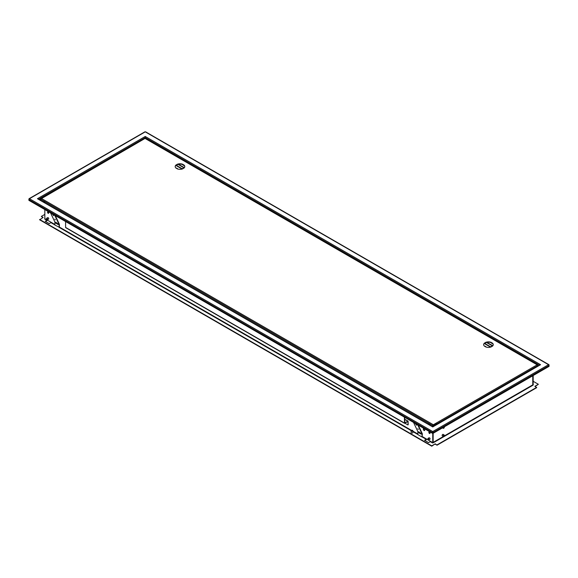 <?xml version="1.0" encoding="UTF-8"?>
<svg xmlns="http://www.w3.org/2000/svg" width="578" height="578" viewBox="0 0 578 578"><rect width="100%" height="100%" fill="white"/><g stroke="black" fill="none" stroke-linecap="round" stroke-linejoin="round"><path stroke-width="0.87" d="M47.129 219.633A0.845 0.491 -120 0 0 47.129 218.253A0.845 0.491 -120 0 0 47.129 219.633M47.548 219.676L48.545 219.098A0.845 0.491 -120 0 0 47.699 217.631L46.702 218.209M428.457 439.793A0.845 0.491 -120 0 0 428.457 438.413A0.845 0.491 -120 0 0 428.457 439.793M428.876 439.836L429.873 439.258A0.845 0.491 -120 0 0 429.028 437.792L428.031 438.37M429.208 431.99A0.845 0.491 -120 0 0 429.996 433.363M429.454 432.069A0.845 0.491 -120 0 0 429.454 433.457A0.845 0.491 -120 0 0 429.454 432.069M428.457 438.529A0.708 0.405 -120 0 0 428.457 439.677A0.708 0.405 -120 0 0 428.457 438.529M47.129 218.368A0.708 0.405 -120 0 0 47.129 219.524A0.708 0.405 -120 0 0 47.129 218.368M47.88 211.83A0.845 0.491 -120 0 0 48.668 213.203M48.126 211.916A0.845 0.491 -120 0 0 48.126 213.296A0.845 0.491 -120 0 0 48.126 211.916M142.976 139.392A0.845 0.491 120 0 0 142.34 139.76M443.283 427.431A0.845 0.491 120 0 0 444.272 427.597A0.845 0.491 120 0 0 444.171 426.911M443.731 435.01A0.845 0.491 120 0 0 443.731 436.39A0.845 0.491 120 0 0 443.731 435.01M444.15 434.967L443.153 434.389A0.845 0.491 120 0 0 442.307 435.855L443.304 436.433M443.427 427.344A0.708 0.405 120 0 0 443.731 428.211A0.708 0.405 120 0 0 444.027 426.998M443.731 436.274A0.708 0.405 120 0 0 443.731 435.126A0.708 0.405 120 0 0 443.731 436.274M411.384 431.094A0.845 0.491 0 0 0 412.584 430.4A0.845 0.491 0 0 0 411.384 431.094M411.139 430.747L411.139 432.59A0.845 0.491 0 0 0 412.829 432.59L412.829 430.747M412.482 430.458A0.708 0.405 0 0 0 411.485 431.036A0.708 0.405 0 0 0 412.482 430.458M490.946 347.01L485.455 343.838L485.455 343.26M485.455 343.838L485.152 343.433M182.489 168.921L176.998 165.749L176.998 165.171M176.998 165.749L176.695 165.344M422.164 436.968L426.261 439.331L424.563 440.313L428.551 442.618L430.249 441.635L432.546 442.965L433.348 442.734L532.967 385.215L532.772 384.869L444.056 436.087M443.398 436.469L433.146 442.387L433.348 442.734M533.169 381.299L538.364 384.291L534.867 386.314L536.666 387.694L437.04 445.212L435.241 443.825L431.752 446.194L39.636 219.806L43.133 217.444L41.334 216.41L44.831 214.395M437.04 445.212L435.241 444.171M432.546 442.965L432.749 442.618L422.366 436.621M433.001 442.697A0.708 0.405 120 0 0 433.045 442.445L433.045 433.175M42.837 217.617L41.334 216.41M54.91 224.481L44.831 218.657L44.629 219.004L46.926 220.326L45.229 221.309L49.224 223.614L50.922 222.631L54.91 224.936M532.772 384.753L532.873 384.811A0.708 0.405 120 0 0 532.909 385.02L533.371 384.753M44.831 218.657L44.831 209.547M144.811 132.116L28.9 199.034L28.9 199.547L29.456 198.716L432.749 431.549L432.308 432.452L432.749 431.549L433.189 432.452L432.749 431.896L432.749 442.618M423.363 428.096L423.363 429.244A0.99 0.571 -120 0 0 423.797 430.242A0.99 0.571 -120 0 0 424.555 430.509A0.99 0.571 -120 0 0 424.758 430.054L424.758 428.898M533.169 384.637L533.169 375.534M424.642 430.429A0.99 0.571 60 0 1 423.927 430.054A0.99 0.571 60 0 1 423.566 429.129L423.566 428.211M433.146 442.387L433.146 433.233M532.772 375.765L532.772 384.869M45.532 221.482L46.926 220.673A0.708 0.405 120 0 0 47.367 220.117M424.859 440.487L426.261 439.677A0.708 0.405 120 0 0 426.694 439.121M532.873 384.811L532.873 375.707M490.563 347.132L485.152 344.011M182.106 169.043L176.695 165.922M486.474 342.465L492.622 346.012M178.017 164.376L184.165 167.923M184.368 167.699L178.443 164.282M492.824 345.781L486.9 342.364M145.396 138.388L145.251 137.282L145.114 138.395M432.308 433.254L28.9 200.349L28.9 199.547L432.308 432.452L432.308 433.254L432.604 432.279M432.749 431.549L548.544 364.696L549.1 365.021L548.544 364.696L549.1 366.336L433.189 433.254L432.886 432.279M548.956 365.101L549.1 365.527L433.189 432.452L433.189 433.254M548.544 364.696L145.692 132.116M29.456 198.716L29.045 199.121M538.364 384.291L535.163 386.48M435.241 443.825L431.752 445.848L39.636 219.467M536.666 387.347L437.04 444.865M53.017 214.279L53.017 214.77M418.356 429.403L417.786 428.688L418.356 429.403M415.127 423.342L416.702 425.3L416.124 423.912M418.248 425.141L422.366 433.854L422.063 437.026L417.872 434.605L417.872 431.607L413.53 422.417M417.872 431.607L418.971 432.871L420.965 434.02L421.463 433.688L418.472 431.954M421.752 433.5L420.965 434.02L422.063 434.027L417.721 424.837M415.654 423.645L416.615 424.946M422.063 437.026L422.063 434.027M421.268 433.702L418.783 431.788M55.394 219.857L54.823 219.134L55.394 219.857M52.165 213.788L53.747 215.746L53.169 214.366M55.286 215.587L59.404 224.307L59.404 227.299L54.91 225.052L54.91 222.053L50.568 212.863M54.91 222.053L56.008 223.318L58.01 224.474L58.508 224.134L55.51 222.4M58.79 223.953L58.01 224.474L59.108 224.481L54.766 215.283M52.692 214.091L53.653 215.392M59.108 227.472L59.108 224.481M58.306 224.148L55.828 222.241M404.694 417.316L404.752 422.865L408.075 421.152L408.191 424.751L407.83 421.564L404.513 423.284L404.398 417.143M404.896 423.197L407.887 424.924M65.993 227.645L65.596 227.414L65.596 221.54M429.794 424.996A0.773 0.448 -120 0 0 428.862 423.905L428.768 423.963A0.773 0.448 -120 0 0 428.601 424.31M44.874 202.762A0.773 0.448 -120 0 0 43.942 201.671L43.841 201.729A0.773 0.448 60 0 1 44.781 202.712M485.852 346.598L485.477 346.814A4.797 2.774 0 0 0 491.423 346.814L491.047 346.598L491.842 346.143L492.218 346.359A4.797 2.774 0 0 0 493.251 344.64A4.797 2.774 0 0 0 492.218 342.927L491.842 343.144L491.047 342.682L491.423 342.465A4.797 2.774 0 0 0 485.477 342.465L485.852 342.682L484.682 342.927A4.797 2.774 0 0 0 483.649 344.64A4.797 2.774 0 0 0 484.682 346.359L485.058 346.143L485.823 346.959M491.069 346.959L491.047 346.598M493.236 344.813A4.797 2.774 0 0 0 492.218 343.274L491.842 343.491L491.047 342.682M491.069 342.667A4.797 2.774 0 0 0 485.823 342.667M485.852 342.682L485.058 343.491L484.682 343.274A4.797 2.774 0 0 0 483.656 344.813M177.395 168.516L177.02 168.733A4.797 2.774 0 0 0 182.966 168.733L182.59 168.516L183.385 168.054L183.761 168.27A4.797 2.774 0 0 0 184.794 166.558A4.797 2.774 0 0 0 183.761 164.838L182.59 164.6L182.966 164.376A4.797 2.774 0 0 0 177.02 164.376L177.395 164.6L176.225 164.838A4.797 2.774 0 0 0 175.192 166.558A4.797 2.774 0 0 0 176.225 168.27L176.601 168.054L177.367 168.877M182.612 168.877L182.59 168.516M184.779 166.731A4.797 2.774 0 0 0 183.761 165.185L183.385 165.402L182.59 164.6M182.612 164.578A4.797 2.774 0 0 0 177.367 164.578M177.395 164.6L176.601 165.402L176.225 165.185A4.797 2.774 0 0 0 175.199 166.731M144.616 138.684L40.778 198.976A0.708 0.405 -60 0 1 41.24 198.37L433.348 424.751L537.164 364.812L537.721 366.098M433.045 426.528L432.85 425.04L433.348 424.751M433.348 426.354L433.348 425.907A0.708 0.405 -120 0 0 432.85 425.04M537.164 364.812L145.497 138.684M436.939 423.826L537.721 365.643L537.576 365.217M40.735 199.005L40.778 198.976A0.708 0.405 -60 0 0 40.735 199.237L40.735 200.378M40.735 198.659A0.708 0.405 -120 0 0 40.236 198.948L40.236 200.089M40.539 200.263L40.539 199.121M432.879 425.408A0.708 0.405 120 0 0 432.85 425.618L432.85 426.643M43.625 196.751L40.539 198.196L40.236 198.948M429.7 424.946A0.773 0.448 -120 0 0 428.768 423.963M437.04 423.884L433.948 426.008L433.948 425.329L436.737 423.717L437.04 424.115L435.039 425.271A1.272 0.737 120 0 0 434.642 425.603M417.872 434.027L412.829 431.116M411.493 430.35L59.404 227.067M59.202 227.414L411.168 430.617M412.829 431.578L417.872 434.49M38.647 199.172L145.114 137.709M145.396 137.709L539.353 365.151M145.251 136.473L540.56 364.696L432.749 426.94L37.44 198.716L145.251 136.473M404.694 419.39L407.793 421.181M65.596 227.414L404.398 423.024M40.735 199.237L432.85 425.618M443.304 428.363L442.481 427.893M145.577 131.806L548.927 364.682M29.073 198.695L144.926 131.806M38.119 198.868L432.749 426.701L539.881 364.848M404.694 419.202L408.075 421.152M65.711 227.674L404.513 423.284M145.374 138.38L537.547 364.797M40.388 198.622L144.731 138.38"/></g></svg>
